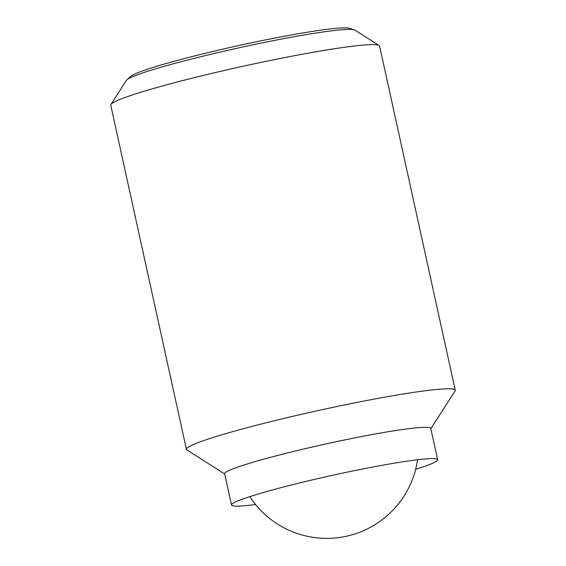 <?xml version="1.0" encoding="UTF-8"?>
<svg xmlns="http://www.w3.org/2000/svg" width="566" height="566" viewBox="0 0 566 566"><rect width="100%" height="100%" fill="white"/><g stroke="black" fill="none" stroke-linecap="round" stroke-linejoin="round"><path stroke-width="0.85" d="M224.716 473.997L186.886 449.935A137.63 9.601 -12.4 0 1 186.412 449.354L110.745 105.177A137.63 9.601 -12.4 0 1 110.929 104.448A137.63 9.601 -12.4 0 1 318.226 51.393A137.63 9.601 -12.4 0 1 379.114 45.485A137.63 9.601 -12.4 0 1 379.588 46.065L455.255 390.243A137.63 9.601 -12.4 0 1 455.071 390.972L430.825 428.681M379.114 45.485L354.953 30.118A117.289 8.179 167.6 0 0 354.302 29.828A117.289 8.179 167.6 0 0 303.072 35.149A117.289 8.179 167.6 0 0 144.641 72.285A117.289 8.179 167.6 0 0 126.883 79.834A117.289 8.179 167.6 0 0 126.416 80.365L110.929 104.448M186.412 449.354A137.63 9.601 -12.4 0 1 255.705 425.448A137.63 9.601 -12.4 0 1 393.901 395.563A137.63 9.601 -12.4 0 1 455.255 390.243M255.542 504.504A105.517 7.358 -12.4 0 1 231.536 505.035L224.66 473.749A105.517 7.358 -12.4 0 1 277.779 455.418A105.517 7.358 -12.4 0 1 383.734 432.509A105.517 7.358 -12.4 0 1 430.776 428.427L437.652 459.719A105.517 7.358 -12.4 0 1 415.642 469.306M231.536 505.035A105.517 7.358 -12.4 0 1 284.663 486.71A105.517 7.358 -12.4 0 1 390.611 463.802A105.517 7.358 -12.4 0 1 437.652 459.719M126.883 79.834L130.689 76.389A112.797 7.867 -12.4 0 1 147.761 69.13A112.797 7.867 -12.4 0 1 264.18 40.179A112.797 7.867 -12.4 0 1 349.399 28.3L354.302 29.828M249.811 496.637A91.756 91.756 0 0 0 417.545 459.762"/></g></svg>
